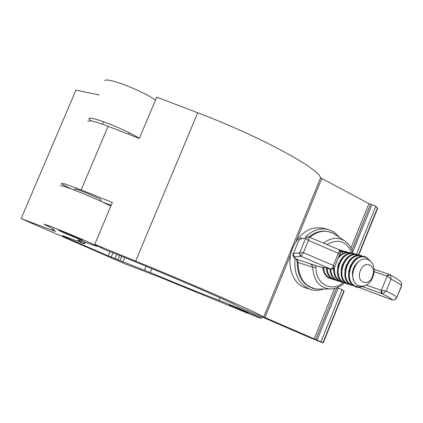 <?xml version="1.0" encoding="UTF-8"?>
<svg xmlns="http://www.w3.org/2000/svg" width="423" height="423" viewBox="0 0 423 423"><rect width="100%" height="100%" fill="white"/><g stroke="black" fill="none" stroke-linecap="round" stroke-linejoin="round"><path stroke-width="0.63" d="M229.023 304.734L248.174 312.84L229.023 304.734M60.626 230.91L58.596 230.286C58.85 230.72 74.834 237.536 80.677 239.698L82.808 240.359C82.628 239.957 66.379 233.031 60.626 230.91M48.365 225.533L44.034 224.211L53.869 229.277L52.404 229.604L55.593 231.513L21.15 218.617L125.568 264.095L160.655 277.53L231.048 306.384C246.16 312.766 262.963 319.365 261.314 318.249C260.864 317.514 231.825 305.216 219.051 300.362C200.238 293.113 177.311 283.833 150.271 272.523L108.256 255.957L62.789 236.14L66.221 237.314L62.403 235.548L84.558 243.854L77.827 240.248C76.722 239.259 81.607 240.803 92.484 244.875L97.311 246.382C96.999 245.525 60.891 230.138 48.365 225.533M110.815 206.17C102.995 201.723 75.167 189.916 64.862 186.691C61.578 185.639 60.071 185.359 60.33 185.856M139.352 138.421C131.965 133.023 104.338 121.094 93.71 118.731C90.337 117.938 88.714 117.943 88.841 118.747L90.797 120.745M155.447 100.198C148.309 94.276 120.793 82.279 109.985 80.402C106.559 79.751 104.872 79.915 104.925 80.888M98.95 94.958L75.966 90.073L21.15 218.617M74.866 189.213L76.404 189.25C82.199 190.91 101.208 199.196 101.234 200.063L100.901 200.179M111.233 205.176L103.339 202.432M71.535 189.044C65.348 186.109 61.954 184.243 61.351 183.445L64.724 183.889L81.163 189.927L108.103 126.308L139.331 138.469L156.732 97.147L197.694 112.777C258.749 135.831 318.91 168.333 320.586 177.866L368.962 203.622L375.841 206.228L377.639 208.359M108.103 126.308C100.88 123.516 95.339 121.702 91.479 120.878L87.825 121.131M94.736 244.335L135.661 261.107C196.6 286.038 259.484 313.596 263.709 316.986L320.972 341.816L323.188 342.958L311.053 338.151L238.63 306.823C237.879 304.74 150.075 267.146 103.804 249.221L94.736 244.335L112.375 202.464L81.163 189.927M344.137 291.167L342.091 289.623L337.115 287.629M363.04 282.041C366.249 283.262 369.126 282.13 371.674 278.646L373.594 272.227C373.493 268.806 372.251 266.437 369.871 265.115C361.956 260.705 354.744 278.546 363.04 282.041M368.629 259.934C372.219 261.937 374.091 265.512 374.239 270.662L373.488 275.701L371.352 280.322C367.513 285.578 363.172 287.291 358.323 285.456C345.75 280.2 356.674 253.224 368.629 259.934M363.553 286.07L359.428 286.984L355.505 286.117C341.583 280.312 353.67 250.479 366.894 257.919L370.844 261.525M370.966 261.652L366.884 257.845C353.602 250.374 341.456 280.338 355.442 286.17L359.487 287.043L363.727 286.033M364.134 285.932L359.624 287.175L357.71 287.058L355.299 286.302C341.16 280.407 353.432 250.109 366.863 257.665L371.257 261.959M353.76 285.62L351.746 284.938C338.268 279.386 349.155 250.448 362.4 256.534M362.569 256.534C349.266 250.083 338.04 279.354 351.682 284.991L353.903 285.71M354.236 285.922L351.539 285.118C337.485 279.275 349.541 249.21 362.966 256.539M350.011 284.441L348.013 283.764C334.567 278.234 345.395 249.417 358.619 255.46M358.789 255.46C345.506 249.052 334.339 278.202 347.955 283.817L350.154 284.536M350.487 284.748L347.806 283.949C333.784 278.123 345.787 248.179 359.185 255.471M346.289 283.273L344.306 282.601C330.892 277.086 341.662 248.391 354.871 254.397M355.04 254.397C341.773 248.026 330.664 277.054 344.248 282.654L346.432 283.368M346.77 283.579L344.105 282.786C330.109 276.975 342.054 247.159 355.436 254.408M342.593 282.115L340.626 281.448C335.978 278.836 333.921 274.141 334.461 267.362M334.35 267.574C333.884 274.284 335.957 278.926 340.568 281.501L342.736 282.21M343.074 282.421L340.425 281.628C335.888 279.122 333.779 274.575 334.091 268.002M338.923 280.967L336.978 280.301C333.107 278.255 331.008 274.506 330.68 269.065M330.59 269.044C330.913 274.522 333.023 278.292 336.92 280.354L339.066 281.062M339.41 281.274L336.777 280.481C332.827 278.387 330.691 274.564 330.379 269.002M335.28 279.825L333.35 279.164C329.586 277.187 327.492 273.57 327.074 268.319M326.984 268.304C327.402 273.586 329.501 277.224 333.292 279.217L335.423 279.92M335.767 280.132L333.15 279.344C329.305 277.319 327.18 273.623 326.773 268.256M331.664 278.688L329.75 278.033C326.091 276.124 324.007 272.639 323.5 267.579M323.415 267.563C323.918 272.655 326.011 276.166 329.691 278.085L331.806 278.783M332.155 278.995L329.554 278.212C325.81 276.261 323.695 272.698 323.198 267.521M338.749 249.57L340.705 250.226M340.298 250.215L339.246 249.861M339.383 249.967L340.124 250.215M339.822 250.416L344.348 251.262M343.947 251.246L339.949 250.601M339.997 250.675L343.772 251.246M340.399 252.145L344.311 251.436L348.018 252.304M347.616 252.288L344.084 251.616L340.388 252.367M340.378 252.462L343.984 251.696L347.447 252.293M338.559 257.21C342.72 252.764 347.103 251.479 351.714 253.351M351.312 253.34C346.633 251.722 342.292 253.229 338.294 257.866M338.178 258.157C342.107 253.435 346.426 251.828 351.143 253.34M315.748 265.718L315.933 267.315C315.51 283.992 331.738 292.764 343.169 282.516M301.139 256.042L299.849 254.63L299.775 252.806L303.455 252.668L301.107 256.338L294.852 256.814C293.636 256.914 294.308 257.76 296.867 259.352L318.054 266.405L331.241 269.039L332.679 267.896L333.409 265.517L334.487 267.251L340.171 253.24L338.368 253.298L339.473 250.998L339.325 250.088L338.775 249.581M344.285 283.024C339.843 287.085 334.937 289.062 329.57 288.957C319.191 287.55 313.565 280.322 312.697 267.283L298.067 262.471L297.232 262.022L296.549 259.574M381.097 290.289L386.268 291.029L384.01 292.922L381.313 293.313L381.097 290.289L366.307 285.07M382.059 293.435L381.382 290.347L387.082 276.182L386.828 276.05L388.816 274.294L389.599 274.686L390.836 276.579L391.037 279.159L387.082 276.182L389.599 274.686M392.047 299.896L394.342 299.997L396.541 298.093M401.527 285.694L401.522 285.705C400.851 284.547 397.356 282.363 391.037 279.159L386.268 291.029C392.607 294.186 396.134 296.301 396.837 297.38L401.596 286.054M309.076 236.801L308.452 240.417L305.713 238.265L307.066 236.954L308.97 236.843M315.933 267.315L312.697 267.283L312.047 265.316L310.588 264.058M294.852 256.814L293.467 255.413L293.467 253.44L292.906 254.033C292.97 256.528 294.117 258.21 296.359 259.077L296.867 259.352L298.067 262.471C298.442 278.387 304.914 287.259 317.483 289.089L319.592 289.068M332.933 268.954L330.68 269.012L300.838 256.211L299.685 254.9L299.584 253.155L305.66 238.218L308.076 236.594L339.061 249.76M297.152 259.939L296.423 259.426M339.833 250.432L340.388 251.859L340.171 253.24M334.487 267.251L332.404 269.139L331.241 269.039M318.53 266.553L318.054 266.405M318.297 266.495L311.222 264.317M339.029 237.155C336.095 233.29 332.441 230.746 328.068 229.525L323.188 228.224C310.26 226.03 300.145 232.46 292.832 247.513C285.779 263.873 292.156 283.875 305.38 287.783L310.17 289.374C314.527 290.781 319.011 290.664 323.621 289.025M328.068 229.525C320.047 227.637 312.475 230.138 305.348 237.023M295.085 258.226C293.689 274.056 298.717 284.436 310.17 289.374M84.04 243.579L84.695 242.025M53.425 229.388L53.562 229.06M219.051 300.362L220.097 297.824M150.271 272.523L151.894 268.631M144.523 270.197L146.162 266.268M122.956 261.959L124.801 257.559M120.005 260.742L121.84 256.37M117.885 259.817L119.688 255.508M114.929 258.596L116.722 254.323M111.196 257.173L113.01 252.843M108.256 255.957L110.054 251.674M358.403 255.027L377.485 207.857M356.314 254.487L375.841 206.228M352.676 252.145L371.944 204.563M351.973 250.167L370.574 204.246M350.974 248.015L368.962 203.622M322.897 342.794L343.91 290.85M320.972 341.816L342.091 289.623M317.028 340.166L338.167 287.968M315.722 339.669L336.74 287.772M314.104 339.008L334.593 288.438M264.935 317.557L290.701 254.53M296.19 241.094L321.713 178.659M263.709 316.986L320.586 177.866M135.661 261.107L197.694 112.777M330.527 270.873L330.189 268.965M337.628 267.019L338.749 263.249M341.245 268.61L342.641 263.899M344.904 270.133L346.537 264.634M348.61 271.619L350.45 265.422M353.586 280.074C350.979 272.401 352.861 266.067 359.233 261.076M366.884 257.85L367.619 258.321M359.106 286.984L358.149 286.968M350.08 267.585L349.477 269.604M329.136 278.033C325.43 276.097 323.32 272.565 322.812 267.442C323.346 272.708 325.504 276.314 329.274 278.249L332.341 279.106M332.737 279.159C328.92 277.155 326.805 273.496 326.382 268.177C326.831 273.644 328.994 277.377 332.875 279.376L335.952 280.238M339.748 250.326L341.763 250.49M336.354 280.296C332.436 278.223 330.31 274.432 329.982 268.922M340.393 251.912L345.422 251.521M340.002 281.443C335.656 279.069 333.536 274.754 333.647 268.494C333.562 274.918 335.73 279.307 340.145 281.66L343.259 282.527M338.955 256.238C342.122 253.192 345.506 251.971 349.107 252.568M343.677 282.596C330.982 277.472 339.595 250.189 352.819 253.615M347.378 283.759C334.662 278.625 343.312 251.23 356.557 254.672M351.106 284.933C338.363 279.783 347.056 252.277 360.322 255.741M354.86 286.112C342.096 280.951 350.831 253.335 364.118 256.814M351.846 253.319C346.781 241.306 338.601 238.302 327.307 244.304M358.387 287.222L391.936 299.854C392.248 299.114 388.711 296.93 381.313 293.313L362.516 286.646M335.619 234.865L334.017 233.787C326.154 229.536 318.138 230.651 309.974 237.134M323.928 242.839C330.834 237.742 337.538 236.965 344.047 240.518L334.017 233.787C325.234 229.467 316.986 230.487 309.266 236.854M299.68 252.875L293.467 253.44L299.288 239.185L298.691 239.883M305.66 238.218L299.288 239.185L301.641 237.604M308.452 240.417L303.455 252.668L333.409 265.517L338.368 253.298L308.452 240.417M386.828 276.05L373.853 271.587M77.827 240.248L77.948 239.957M97.311 246.382L97.539 245.842M261.314 318.249L261.826 317.001M84.558 243.854L85.245 242.22M66.221 237.314L66.337 237.039M358.709 255.154L377.713 208.179M323.188 342.958L344.174 291.077M129.343 132.774L128.687 134.329M101.034 199.868L100.505 201.115M103.461 121.755L102.429 124.188M74.998 188.901L74.464 190.154M373.594 272.227L374.239 270.662M371.674 278.646L371.352 280.322M371.288 261.996L366.741 257.512C353.316 249.565 340.526 280.47 355.008 286.334C356.52 287.73 359.582 287.592 364.182 285.922M363.167 256.555L362.95 256.438C349.535 248.518 336.793 279.302 351.249 285.15L354.416 286.022M359.391 255.481L359.185 255.376C345.792 247.476 333.091 278.144 347.521 283.981L350.667 284.848M355.648 254.419L355.447 254.313C342.07 246.44 329.417 276.991 343.82 282.818L346.95 283.685M351.925 253.361L351.735 253.266C347.442 251.341 343.185 252.32 338.966 256.206M348.229 252.314L344.348 251.262L340.388 251.859M339.595 281.38L336.497 280.518C332.51 278.445 330.337 274.58 329.977 268.917M344.565 251.273L339.664 250.231M340.922 250.242L338.268 249.337M329.57 288.957L317.483 289.089L312.74 288.285L308.341 286.308L304.491 283.241L301.832 279.989L299.114 274.67L297.554 268.61L297.226 262.107M359.381 287.603L391.994 299.881L394.342 299.997L396.837 297.38L401.522 285.705L401.522 283.362L400.491 281.485L396.118 278.181L389.334 274.516L374.181 269.282M359.376 287.603L358.366 287.222M353.057 253.509C351.561 247.704 348.563 243.373 344.047 240.518M318.429 266.532L331.087 269.15"/></g></svg>

